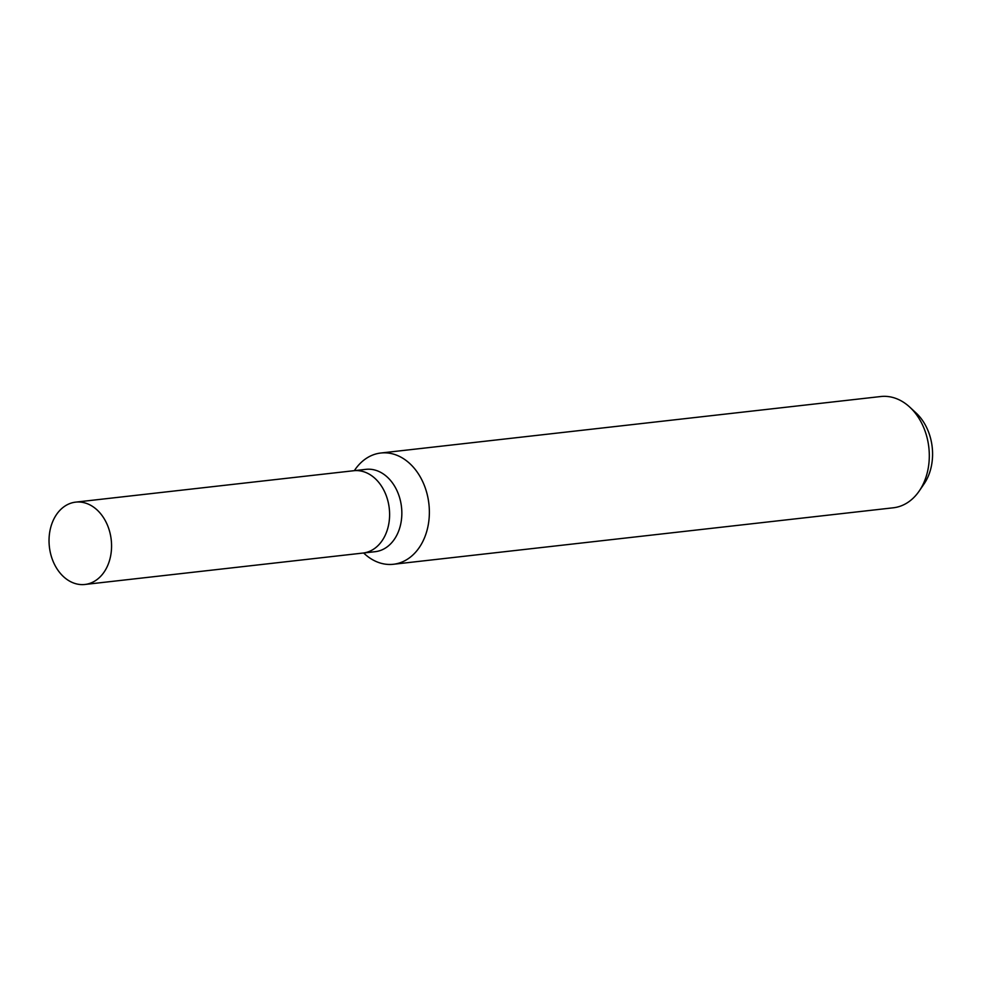 <?xml version="1.0" encoding="UTF-8"?>
<svg xmlns="http://www.w3.org/2000/svg" width="981" height="981" viewBox="0 0 981 981"><rect width="100%" height="100%" fill="white"/><g stroke="black" fill="none" stroke-linecap="round" stroke-linejoin="round"><path stroke-width="1.47" d="M362.7 553.088A41.423 31.122 -96.4 0 0 362.995 553.063L375.233 551.678A41.423 31.122 -96.4 0 0 395.956 536.754A41.423 31.122 -96.4 0 0 397.268 491.309A41.423 31.122 -96.4 0 0 365.925 469.347L353.687 470.721A41.423 31.122 -96.4 0 0 353.393 470.757M75.647 502.137A41.423 31.122 -96.4 0 0 54.924 517.061A41.423 31.122 -96.4 0 0 53.612 562.518A41.423 31.122 -96.4 0 0 84.955 584.468A41.423 31.122 -96.4 0 0 105.678 569.556A41.423 31.122 -96.4 0 0 106.99 524.099A41.423 31.122 -96.4 0 0 75.647 502.137L353.687 470.733A41.423 31.122 -96.4 0 1 385.03 492.683A41.423 31.122 -96.4 0 1 383.718 538.14A41.423 31.122 -96.4 0 1 362.995 553.051A41.423 31.122 -96.4 0 0 383.718 538.14A41.423 31.122 -96.4 0 0 385.03 492.683A41.423 31.122 -96.4 0 0 353.687 470.721M363.644 552.99L364.38 553.676A55.978 42.06 -96.4 0 0 393.393 564.271A55.978 42.06 -96.4 0 0 421.413 544.112A55.978 42.06 -96.4 0 0 423.179 482.689A55.978 42.06 -96.4 0 0 380.824 453.014A55.978 42.06 -96.4 0 0 354.914 469.813L354.337 470.659M393.393 564.271L893.323 507.79A55.978 42.06 -96.4 0 0 919.246 490.978A55.978 42.06 -96.4 0 0 921.343 487.631A55.978 42.06 -96.4 0 0 909.767 407.127A55.978 42.06 -96.4 0 0 880.754 396.532L380.824 453.014M919.246 490.978L924.077 483.903A47.37 35.586 -96.4 0 0 925.856 481.058A47.37 35.586 -96.4 0 0 916.058 412.952L909.767 407.127M362.995 553.051L84.955 584.468"/></g></svg>
